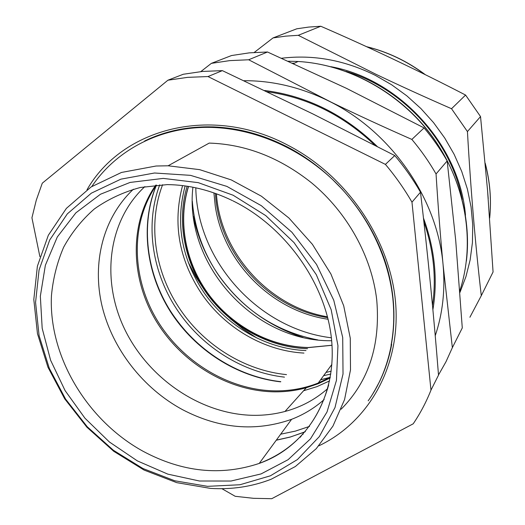 <?xml version="1.0" encoding="UTF-8"?>
<svg xmlns="http://www.w3.org/2000/svg" width="525" height="525" viewBox="0 0 525 525"><rect width="100%" height="100%" fill="white"/><g stroke="black" fill="none" stroke-linecap="round" stroke-linejoin="round"><path stroke-width="0.79" d="M298.259 35.313L285.528 36.153L273.033 37.925L296.809 28.79L308.693 27.077L320.788 26.25L298.259 35.313L375.926 74.268C399.952 85.719 425.152 97.204 451.526 108.721L465.583 95.058C417.9 70.357 369.633 47.421 320.788 26.25M254.257 52.434L273.033 37.925M281.617 58.242C313.281 54.403 344.525 60.112 375.355 75.37L391.571 84.735L406.822 95.839L420.892 108.537L433.578 122.653L444.714 137.983L454.132 154.324L461.718 171.426L467.388 189.059L471.069 206.975L472.743 224.93L472.421 242.668L470.131 259.98L465.944 276.636L459.946 292.438M451.526 108.721L467.434 131.572C470.827 190.962 475.447 245.661 481.294 295.667L469.908 317.244M481.294 295.667L493.067 271.976L487.581 190.66L480.533 116.576L467.434 131.572M480.533 116.576L465.583 95.058M388.992 57.127L398.377 61.589M487.522 189.932L488.224 198.693M195.799 187.812C197.046 261.089 258.576 329.155 331.36 337.785C258.576 329.155 197.046 261.089 195.799 187.812M188.107 261.949L195.779 276.787L204.901 290.817L195.779 276.787L188.107 261.949M229.957 318.498L243.009 328.972L257.007 338.087L243.009 328.972L229.957 318.498M330.881 66.688C399.709 79.275 459.697 145.458 465.485 215.204M346.119 71.433C403.088 88.226 451.113 141.212 462.256 199.559M452.353 347.662L462.282 327.935L455.693 240.207L447.162 160.958L436.052 173.965C438.06 206.062 440.403 236.388 443.093 264.941L452.353 347.662L446.001 361.725L438.5 374.962M243.922 80.706C272.035 80.561 299.749 87.052 327.075 100.183L331.275 102.296C392.503 133.265 437.647 199.638 443.093 264.941C445.318 290.003 442.693 313.602 435.225 335.757M200.799 71.617L211.365 63.361L229.747 60.618L248.666 59.771L331.308 102.244C356.882 114.653 383.736 127.05 411.863 139.427C421.004 150.262 429.069 161.772 436.052 173.965M447.162 160.958C440.501 149.284 432.803 138.265 424.069 127.91L346.402 88.318L267.501 51.995L249.27 52.861L231.532 55.538L211.365 63.361M267.501 51.995L248.666 59.771M424.069 127.91L411.863 139.427M264.58 90.49C306.764 95.812 344.315 114.47 377.219 146.455M423.465 218.052C434.805 249.178 437.948 279.74 432.889 309.73M267.31 91.796C307.433 97.394 343.298 115.211 374.902 145.261M423.859 221.602C433.65 250.064 436.524 278.04 432.502 305.55M420.492 192.189L411.974 202.158L430.973 390.141L438.513 375.158C433.84 315.63 427.829 254.638 420.492 192.189C413.05 179.268 404.48 167.055 394.767 155.558L312.756 113.873L222.357 70.626L202.499 71.446L183.245 74.268L167.915 80.213L42.276 183.199L36.271 200.209L31.933 217.79L39.88 256.633M221.891 488.683L235.193 496.296L253.483 498.31L271.766 498.691L413.208 423.806C420.243 413.431 426.169 402.209 430.973 390.141M394.767 155.558L385.416 164.391L207.998 76.552L222.357 70.626M385.416 164.391C395.43 176.256 404.283 188.843 411.974 202.158M167.915 80.213L187.642 77.352L207.998 76.552M156.096 166.012L121.465 172.456L91.101 186.952L66.393 208.366L48.307 235.298L37.387 266.201L33.81 299.506L37.465 333.67L47.952 367.224L64.687 398.823L86.907 427.212L113.715 451.29L144.047 470.052L176.722 482.646L210.44 488.388C231.728 489.72 251.961 486.682 271.123 479.259L295.352 466.522L316.26 448.658L332.935 426.11L344.571 399.551L350.497 369.876L350.267 338.192L343.698 305.773L330.921 274.011L312.388 244.309L288.875 217.98L261.404 196.206L231.223 179.891L199.671 169.654L168.112 165.788L156.096 166.012M207.559 486.34L239.945 484.752L270.414 475.801L297.406 459.565L319.403 436.524L335.002 407.558L343.028 373.984L342.713 337.542L333.775 300.28L316.536 264.449L291.907 232.253L261.384 205.708L226.872 186.395L190.516 175.35L154.507 173.001L120.875 179.163L91.363 193.154L67.325 213.878L49.711 239.997L39.06 270.021L35.562 302.407L39.099 335.652L49.304 368.333L65.605 399.112L87.262 426.786L113.38 450.247L142.931 468.517L174.753 480.775L207.559 486.34M324.168 399.551C314.482 408.083 303.627 414.671 291.598 419.311C255.531 431.963 219.194 428.761 182.588 409.697C143.076 388.356 112.468 349.125 102.053 306.075C91.882 263.064 102.907 217.816 133.409 189.21M207.382 351.527C192.885 340.095 180.6 326.635 170.54 311.154M213.918 192.892L215.25 205.971C223.407 262.329 271.957 311.24 328.125 319.252M155.748 185.135C129.59 222.705 130.292 276.065 154.691 318.531C179.215 360.983 225.691 390.39 272.587 391.801C284.13 392.103 295.352 390.758 306.265 387.778L318.524 383.598L330.146 377.974M144.874 186.585C107.815 220.94 101.062 279.956 124.458 328.781C147.873 377.672 198.968 413.267 250.72 415.262C262.474 415.669 273.899 414.402 284.996 411.462C301.042 407.157 315.276 399.538 327.692 388.605M280.685 434.188L295.385 431.11L309.547 426.385M192.918 187.222C183.901 264.147 253.693 341.631 331.157 340.732M193.364 216.248C197.722 237.333 206.056 256.85 218.374 274.805C239.794 305.215 268.006 326.084 303.004 337.404M192.321 201.2C194.493 228.093 203.319 252.879 218.807 275.553C243.633 310.387 276.655 331.846 317.874 339.938M327.738 317.658C268.314 308.602 218.479 253.463 215.46 193.436M366.66 46.738C387.548 51.909 406.914 61.13 424.751 74.406M485.231 163.669C490.002 181.912 491.485 200.038 489.681 218.046M288.277 61.222L298.095 61.484C349.742 64.457 402.616 94.251 434.621 139.873C466.515 185.594 475.355 243.639 459.828 290.732M292.582 63.157L294.427 63.203M318.787 445.863C367.579 422.704 400.096 368.176 395.778 305.084C391.46 242.104 348.508 177.174 289.373 146.009C211.844 103.878 121.938 128.389 87.012 189.748M288.94 147.774C264.082 134.8 238.77 127.838 212.999 126.886C188.035 126.23 165.237 130.942 144.598 141.015M373.006 393.415C382.082 378.768 388.31 362.427 391.689 344.413M276.255 440.226L290.227 437.069L305.347 431.701M342.536 189.65L332.548 179.511M145.76 140.457L145.176 140.739M373.341 392.864L377.508 385.737M137.366 460.898L167.816 474.134L199.5 481.012L231.066 481.025L261.082 473.917L288.054 459.723L310.492 438.828L327.016 411.987L336.446 380.408L337.956 345.68L331.177 309.711L316.273 274.634L294.026 242.602L265.729 215.591L233.139 195.234L198.279 182.648L163.255 178.395L130.075 182.438L100.478 194.237L75.889 212.828L57.304 236.972L45.367 265.256L40.34 296.198L42.184 328.328L50.603 360.242L65.093 390.607L84.965 418.222L109.384 441.978L137.366 460.898M232.319 200.55C210.617 190.116 188.915 184.8 167.206 184.61L140.326 187.491C123.342 192.098 108.019 199.251 94.349 208.957C81.841 219.916 71.61 232.667 63.65 247.209C57.081 262.513 53.012 278.703 51.437 295.785C48.576 356.396 87.052 420.466 143.03 451.251C182.142 472.159 220.881 476.214 259.238 463.411C294.486 449.971 317.632 423.8 328.683 384.897M303.601 390.744L316.929 386.649L329.575 380.914M156.404 185.076C130.574 222.659 131.46 275.783 155.846 318.025C180.364 360.242 226.662 389.445 273.374 390.836C289.039 391.23 303.988 388.631 318.222 383.033L330.258 377.331L320.572 379.837M330.796 374.03L323.63 375.67M284.465 377.14C243.082 372.494 203.326 347.734 178.887 312.355C152.572 274.792 144.428 225.645 159.725 184.839M331.19 371.182L325.992 372.448M286.512 374.62C245.273 370.519 205.452 346.021 181.125 310.774C155.098 273.617 147.197 224.93 162.612 184.702M156.358 185.141C139.972 224.989 146.121 273.394 170.513 311.771C195.123 350.044 236.9 377.009 280.665 381.833M182.556 185.594C172.515 223.571 178.933 259.724 201.81 294.066C225.12 328.007 264.173 350.949 303.955 353.082M185.128 185.929C175.206 223.237 181.486 258.772 203.969 292.543C227.187 326.379 266.359 349.046 305.99 350.575M332.003 345.286L308.385 347.616C270.467 347.084 232.66 326.852 209.002 295.378C185.509 263.799 177.168 222.173 188.462 186.427M187.13 186.218C176.243 222.2 184.748 263.78 208.215 295.463C231.847 327.029 269.483 347.557 307.499 348.705M327.521 316.811C269.384 307.151 220.185 253.011 216.425 193.784M366.437 46.633C387.68 51.824 407.328 61.189 425.381 74.721M485.185 163.124C490.042 181.545 491.538 199.861 489.681 218.065M293.573 63.604L298.095 61.484C344.564 64.175 392.162 88.239 424.495 126.518C456.671 164.942 471.909 215.486 466.41 261.056M289.072 147.847C334.871 172.213 371.884 217.133 386.649 266.168C401.231 315.282 393.31 365.59 368.183 400.818M276.34 440.114L290.266 437.01L303.68 432.397M380.297 380.172L375.349 389.406M341.145 409.198C368.701 381.426 380.566 345.03 376.74 300.005C371.792 256.705 347.458 212.586 311.561 182.838C279.687 157.5 245.569 144.25 209.206 143.089L168.112 165.788M303.096 434.273L302.092 434.68L300.313 437.246M232.975 200.878C286.965 227.292 328.059 286.748 331.898 343.639C335.829 400.66 304.395 447.635 259.238 463.411L291.598 419.311M331.879 364.422L318.222 383.033L330.251 377.377M156.476 185.069C140.195 224.857 146.403 273.23 170.809 311.581C195.431 349.834 237.149 376.773 280.796 381.668M320.624 379.765L330.264 377.291M332.003 345.24L308.503 347.504C270.716 346.9 232.969 326.714 209.291 295.273C185.784 263.734 177.378 222.147 188.554 186.441M284.996 411.462L306.265 387.778M392.752 297.773C387.962 254.842 365.977 211.168 332.259 179.235C298.397 147.472 254.08 128.691 211.949 127.431C161.49 125.882 116.616 149.572 91.822 186.48M392.812 298.312C394.485 314.449 393.914 330.061 391.086 345.155"/></g></svg>

